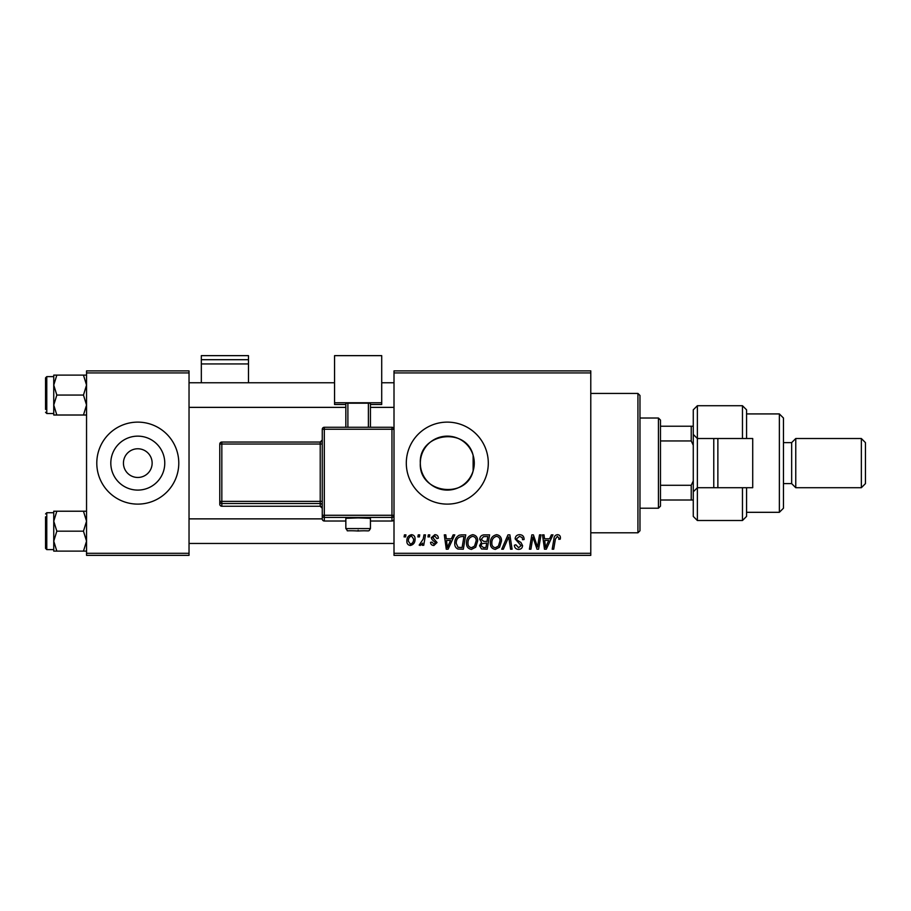 <?xml version="1.0" encoding="UTF-8"?>
<svg xmlns="http://www.w3.org/2000/svg" width="911" height="911" viewBox="0 0 911 911"><rect width="100%" height="100%" fill="white"/><g stroke="black" fill="none" stroke-linecap="round" stroke-linejoin="round"><path stroke-width="1.37" d="M123.441 463.118A14.348 14.348 0 0 0 137.789 477.466A14.348 14.348 0 0 0 152.137 463.118A14.348 14.348 0 0 0 137.789 448.77A14.348 14.348 0 0 0 123.441 463.118M110.812 463.118A26.977 26.977 0 0 0 137.789 490.095A26.977 26.977 0 0 0 164.766 463.118A26.977 26.977 0 0 0 137.789 436.141A26.977 26.977 0 0 0 110.812 463.118M96.794 463.118A40.995 40.995 0 0 0 137.789 504.113A40.995 40.995 0 0 0 178.784 463.118A40.995 40.995 0 0 0 137.789 422.123A40.995 40.995 0 0 0 96.794 463.118M473.128 470.907C466.398 499.832 418.559 493.363 420.324 463.118C418.593 432.884 466.273 426.371 473.128 455.329L474.278 463.118L473.128 470.907L473.128 455.329M474.278 463.118A26.977 26.977 0 0 1 447.301 490.095A26.977 26.977 0 0 1 420.324 463.118A26.977 26.977 0 0 1 447.301 436.141A26.977 26.977 0 0 1 474.278 463.118M406.306 463.118A40.995 40.995 0 0 0 447.301 504.113A40.995 40.995 0 0 0 488.296 463.118A40.995 40.995 0 0 0 447.301 422.123A40.995 40.995 0 0 0 406.306 463.118M590.783 555.357L394.007 555.357L394.007 553.307L590.783 553.307L590.783 555.357M590.783 372.929L394.007 372.929L394.007 370.879L590.783 370.879L590.783 553.307M428.295 534.859L429.787 534.859L429.468 536.909L427.942 536.909L428.295 534.859M418.229 534.859L419.72 534.859L419.413 536.909L417.887 536.909L418.229 534.859M472.752 534.677C476.054 535.281 477.694 537.342 477.671 540.883L475.713 547.226L471.454 549.39C468.049 548.775 466.398 546.646 466.489 543.002C466.466 538.447 468.55 535.668 472.752 534.677M453.143 534.859L454.76 534.859L448.098 549.208L446.276 549.208L444.306 534.859L445.809 534.859L446.288 538.777L451.389 538.777L453.143 534.859M483.855 534.859L489.606 534.859L487.18 549.208L481.52 548.969L479.539 545.723L481.52 542.216L479.721 539.323C479.903 536.681 481.281 535.19 483.855 534.859M507.985 534.859L509.887 534.859L512.084 549.208L510.581 549.208L508.702 536.909L503.327 549.208L501.722 549.208L507.985 534.859M560.413 537.843L560.276 539.141L558.785 539.335L558.921 538.082L557.384 536.351L555.414 539.05L553.694 549.208L552.191 549.208L553.968 538.697C554.139 536.363 555.311 535.019 557.475 534.677C559.422 534.803 560.402 535.85 560.413 537.843M539.517 534.859L541.032 534.859L538.583 549.208L537.012 549.208L532.901 537.034L530.908 549.208L529.393 549.208L531.819 534.859L533.39 534.859L537.524 547.021L539.517 534.859M394.007 372.929L394.007 553.307M551.349 534.859L552.966 534.859L546.304 549.208L544.482 549.208L542.512 534.859L544.015 534.859L544.493 538.777L549.584 538.777L551.349 534.859M519.634 534.677C522.641 534.837 524.121 536.454 524.076 539.528L522.584 539.711L522.197 537.592L519.532 536.351L516.617 538.754L517.004 540.007L520.898 542.455L522.584 545.587C522.39 548.046 521.058 549.31 518.564 549.39C515.968 549.231 514.578 547.853 514.373 545.233L515.877 544.778L518.621 547.716L521.092 545.678L515.125 538.891C515.398 536.203 516.901 534.791 519.634 534.677M496.597 534.677C499.9 535.281 501.551 537.342 501.528 540.883L499.558 547.226L495.299 549.39C491.894 548.775 490.243 546.646 490.346 543.002C490.323 538.447 492.407 535.668 496.597 534.677M438.362 538.207L436.87 538.583L434.729 535.975L432.771 537.581L437.052 542.512L433.921 545.484C431.837 545.427 430.709 544.379 430.527 542.318L432.019 542.125L434 544.174L435.56 542.74L432.03 539.597L431.279 537.695L434.798 534.677C437.075 534.768 438.259 535.941 438.362 538.207M461.501 534.859L465.749 534.859L463.323 549.208L457.914 549.026C455.625 547.91 454.578 546.008 454.76 543.332C454.669 539.676 456.149 536.966 459.201 535.201L461.501 534.859M411.51 534.677C413.879 534.985 415.063 536.374 415.063 538.834C415.2 542.466 413.628 544.687 410.349 545.484C407.957 545.097 406.796 543.651 406.864 541.123C406.773 537.627 408.322 535.474 411.51 534.677M423.979 534.859L425.494 534.859L423.729 545.29L422.214 545.29L422.602 543.138L420.176 545.484L419.162 545.108L423.228 539.027L423.979 534.859M404.438 534.859L405.93 534.859L405.623 536.909L404.097 536.909L404.438 534.859M189.032 555.357L86.545 555.357L86.545 553.307L189.032 553.307L189.032 555.357M189.032 372.929L86.545 372.929L86.545 370.879L189.032 370.879L189.032 553.307M86.545 372.929L86.545 553.307M546.782 544.71L548.775 540.451L544.698 540.451L545.598 547.636L546.782 544.71M498.385 546.122L500.037 540.804C500.048 538.287 498.875 536.795 496.495 536.351C493.295 537.319 491.746 539.585 491.838 543.161C491.781 545.735 492.953 547.249 495.356 547.716L498.385 546.122M485.95 547.534L486.702 543.058L481.851 543.651L481.031 545.655L483.388 547.534L485.95 547.534M486.986 541.385L487.806 536.533L483.536 536.613L481.213 539.369L483.832 541.385L486.986 541.385M448.588 544.71L450.569 540.451L446.504 540.451L447.392 547.636L448.588 544.71M462.093 547.534L463.961 536.533L462.036 536.533C458.085 536.909 456.149 539.198 456.24 543.423L458.051 547.295L462.093 547.534M474.54 546.122L476.18 540.804C476.202 538.287 475.018 536.795 472.638 536.351C469.45 537.319 467.901 539.585 467.981 543.161C467.924 545.735 469.097 547.249 471.499 547.716L474.54 546.122M410.405 544.174C412.66 543.355 413.719 541.624 413.571 538.993L411.499 535.975C409.312 536.841 408.265 538.56 408.356 541.123L410.405 544.174M637.928 393.427L639.977 395.476L639.977 530.76L637.928 532.81L637.928 393.427L590.783 393.427M53.749 385.091L53.749 405.042L56.835 395.067L53.749 385.091L56.835 375.116L53.749 375.116L53.749 385.091M45.55 409.415L45.55 377.849L46.78 376.619L46.78 413.514L53.749 413.514M86.545 375.116L83.459 375.116L86.545 385.091L83.459 395.067L56.835 395.067M83.459 375.116L56.835 375.116M83.459 395.067L86.545 405.042L83.459 415.017L56.835 415.017L53.749 405.042L53.749 415.017L56.835 415.017M83.459 415.017L86.545 415.017M86.545 511.219L83.459 511.219L86.545 521.194L83.459 531.17L86.545 541.145L83.459 551.121L56.835 551.121L53.749 541.145L56.835 531.17L53.749 521.194L56.835 511.219L53.749 511.219L53.749 551.121L56.835 551.121M45.55 516.822L45.55 531.17L45.55 516.822M53.749 512.722L46.78 512.722L46.78 549.618L45.55 548.388L45.55 531.17M83.459 511.219L56.835 511.219M83.459 531.17L56.835 531.17M83.459 551.121L86.545 551.121M658.425 508.213L658.425 418.024L660.475 420.073L660.475 506.163L658.425 508.213L639.977 508.213M658.425 418.024L639.977 418.024M693.271 500.014L691.221 500.014L691.221 485.29L693.271 480.985L693.271 516.412L697.37 520.511L697.37 487.715L693.271 491.815L697.37 487.715L746.564 487.715L746.564 516.412L742.465 520.511L742.465 487.715M660.475 500.014L691.221 500.014M660.475 426.223L693.271 426.223M660.475 485.29L691.221 485.29M742.465 438.521L742.465 405.725L746.564 409.825L746.564 438.521L697.37 438.521L693.271 434.422L693.271 480.985M693.271 445.251L691.221 440.947L691.221 426.223M660.475 440.947L691.221 440.947M717.868 438.521L717.868 487.715M713.768 487.715L713.768 438.521M779.36 413.924L783.46 418.024L783.46 508.213L779.36 512.312L779.36 413.924L746.564 413.924M861.35 438.521L865.45 442.621L865.45 483.616L861.35 487.715L861.35 438.521L795.758 438.521L791.659 442.621L791.659 483.616L783.46 483.616M795.758 438.521L795.758 487.715L861.35 487.715M746.564 438.521L752.714 438.521L752.714 463.118L752.714 438.521M742.465 405.725L697.37 405.725L697.37 487.715M697.37 438.521L693.271 434.422L693.271 409.825L697.37 405.725M746.564 487.715L752.714 487.715L752.714 463.118M248.475 359.697L248.475 355.643L201.331 355.643L201.331 359.697L248.475 359.697L248.475 382.768M248.475 363.945L201.331 363.945L201.331 382.768M201.331 363.945L201.331 359.697M358.137 517.904L345.838 518.336L345.838 528.585L370.435 528.585L370.435 518.336L358.137 517.904M322.266 518.974L322.266 429.32L324.316 429.24L324.316 515.273L391.958 515.273L391.958 429.24L324.316 429.24L324.316 427.27L391.958 427.27L391.958 429.24L394.007 429.32L394.007 518.974A2.05 2.05 180 0 1 391.958 521.024L391.958 517.402L324.316 517.402L324.316 521.024L345.838 521.024L324.316 521.024A2.05 2.05 180 0 1 322.266 518.974A2.05 2.05 0 0 0 324.316 521.024L324.316 521.024M322.266 442.746L322.266 439.99A2.05 2.05 180 0 1 320.216 442.04L320.216 444.021L221.828 444.021L221.828 501.369L320.216 501.369L320.216 444.021L322.266 443.942L322.266 501.301L320.216 501.369L320.216 503.498L221.828 503.498L221.828 506.243L320.216 506.243L320.216 503.498A2.05 2.05 180 0 1 322.266 505.548M381.709 402.753L334.565 402.753L334.565 355.643L381.709 355.643L381.709 404.495L370.435 404.495M345.838 404.495L334.565 404.495L334.565 402.753M345.838 427.27L345.838 403.266L347.888 403.186L347.888 427.27M368.386 427.27L368.386 403.186L347.888 403.186M368.386 403.186L370.435 403.266L370.435 427.27M219.779 504.193A2.05 2.05 0 0 0 221.828 506.243L221.828 506.243A2.05 2.05 -0 0 1 219.779 504.193L219.779 444.09L221.828 444.021L221.828 442.04L320.216 442.04L322.266 439.99M358.137 530.27L358.137 530.988L358.137 530.27M391.958 521.024L370.435 521.024L391.958 521.024A2.05 2.05 0 0 0 394.007 518.974M320.216 506.243L320.216 506.243A2.05 2.05 180 0 1 322.266 508.292L320.216 506.243L221.828 506.243M219.779 501.449A2.05 2.05 -0 0 0 221.828 503.498L221.828 501.369L219.779 501.449M221.828 442.04A2.05 2.05 0 0 0 219.779 444.09A2.05 2.05 0 0 1 221.828 442.04L320.216 442.04M322.266 515.353A2.05 2.05 -0 0 0 324.316 517.402L324.316 515.273L322.266 515.353M391.958 517.402A2.05 2.05 0 0 0 394.007 515.353L391.958 515.273L391.958 517.402M324.316 427.27A2.05 2.05 0 0 0 322.266 429.32A2.05 2.05 0 0 1 324.316 427.27L391.958 427.27A2.05 2.05 180 0 1 394.007 429.32A2.05 2.05 0 0 0 391.958 427.27M637.928 532.81L590.783 532.81M46.78 376.619L53.749 376.619M46.78 413.514L45.55 412.284M394.007 382.768L381.709 382.768M334.565 382.768L189.032 382.768M394.007 407.365L370.435 407.365M345.838 407.365L189.032 407.365M189.032 543.468L394.007 543.468M189.032 518.871L322.266 518.871M46.78 549.618L53.749 549.618M46.78 512.722L45.55 513.952M791.659 442.621L783.46 442.621M742.465 520.511L697.37 520.511M779.36 512.312L746.564 512.312M791.659 483.616L795.758 487.715M345.838 528.585C349.619 532.252 342.263 530.088 358.137 530.999C370.936 530.202 368.021 532.252 370.435 528.585"/></g></svg>
